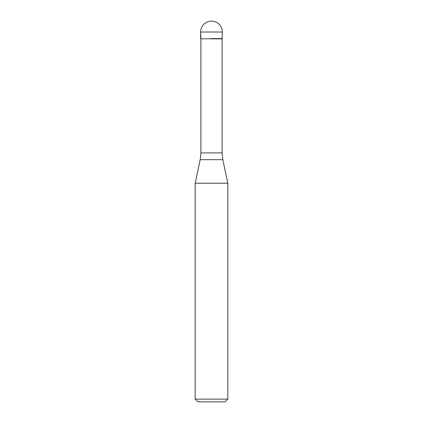 <?xml version="1.0" encoding="UTF-8"?>
<svg xmlns="http://www.w3.org/2000/svg" width="423" height="423" viewBox="0 0 423 423"><rect width="100%" height="100%" fill="white"/><g stroke="black" fill="none" stroke-linecap="round" stroke-linejoin="round"><path stroke-width="0.63" d="M211.5 38.551L222.376 38.551L211.5 38.551M222.107 152.909L222.821 159.693L200.179 159.693L200.893 152.909L222.107 152.909L222.107 38.826L200.893 38.826L200.624 32.026L200.624 38.551M222.821 159.693L227.817 183.207L195.183 183.207L200.179 159.693M227.817 399.132L225.094 401.85L197.906 401.85L195.183 399.132L227.817 399.132L227.817 183.207M211.5 21.15A10.876 10.876 0 0 0 200.624 32.026L222.376 32.026A10.876 10.876 0 0 0 211.5 21.15A10.876 10.876 0 0 0 200.624 32.026M222.107 38.826L222.376 32.026M200.893 152.909L200.893 38.826M195.183 399.132L195.183 183.207"/></g></svg>
